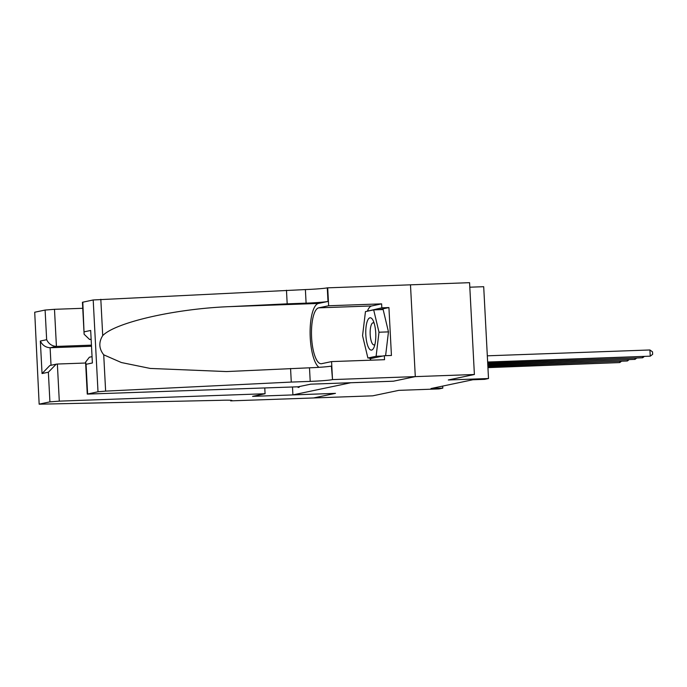 <?xml version="1.0" encoding="UTF-8"?>
<svg xmlns="http://www.w3.org/2000/svg" width="687" height="687" viewBox="0 0 687 687"><rect width="100%" height="100%" fill="white"/><g stroke="black" fill="none" stroke-linecap="round" stroke-linejoin="round"><path stroke-width="1.03" d="M297.548 386.815A7.961 2.456 -92.1 0 0 298.544 387.425A7.961 2.456 -92.1 0 0 298.673 387.408A7.961 2.456 -92.1 0 0 299.644 386.489M82.801 302.143L84.115 334.234L82.44 302.271L93.2 299.961L305.389 289.57A17.415 0.885 177 0 0 327.278 287.853L469.573 282.675L474.391 374.501L448.302 379.971L488.509 378.528L483.7 286.702L469.814 287.2M292.49 386.996L292.902 394.896L335.479 393.359L313.581 397.953L372.715 395.832L398.803 390.362L439.01 388.911L442.814 388.112L442.711 386.077M292.902 394.896L350.782 382.745L393.359 381.216L415.257 376.622L474.391 374.501M488.509 378.528L484.704 379.327L472.879 379.748L430.989 388.541L442.814 388.112M487.65 362.023L650.245 356.175L487.667 362.35M487.323 355.814L649.919 349.975L650.245 356.175L652.65 354.329L652.521 351.847L649.919 349.975M369.039 348.438A16.17 4.989 -92.1 0 0 374.063 347.218A16.17 4.989 -92.1 0 0 373.101 320.477A16.17 4.989 -92.1 0 0 372.526 319.455A16.17 4.989 -92.1 0 0 366.077 326.78A16.17 4.989 -92.1 0 0 369.039 348.438M374.157 323.191A11.069 3.418 -92.1 0 0 373.187 322.778A11.069 3.418 -92.1 0 0 370.164 331.383A11.069 3.418 -92.1 0 0 372.388 343.766A11.069 3.418 -92.1 0 0 373.977 344.908A11.069 3.418 -92.1 0 0 374.922 344.427M373.676 309.88L379.001 332.225L376.107 356.287L367.888 358.013L362.556 335.668L365.458 311.606L373.676 309.88L383.14 309.536L388.464 331.881L385.605 355.677M388.464 331.881L379.001 332.225M382.805 356.046L376.107 356.287M374.578 357.772L367.888 358.013M367.339 311.211A27.995 8.639 87.9 0 1 371.684 305.947L381.62 303.86L381.835 307.828L388.928 307.57L391.435 355.471L384.342 355.72L384.548 359.696L331.572 361.594L332.508 379.593L415.292 376.613L393.471 381.191L310.687 384.17L298.201 386.79L87.258 394.098L98.009 391.779L93.2 299.961M286.47 290.249L287.183 303.834L230.257 306.608C175.812 308.6 115.588 322.297 102.715 335.608C98.576 342.263 98.911 348.661 103.72 354.81L121.367 362.53L150.221 368.438L226.47 371.564L309.493 367.803A17.415 0.885 177 0 0 331.383 366.094L332.508 379.593M290.567 368.481L291.279 382.075L310.206 381.388A17.415 0.885 177 0 0 332.096 379.679M230.257 306.608L318.476 303.439L327.991 301.447A17.415 0.885 177 0 1 306.101 303.156L287.183 303.834M103.72 354.81L105.626 391.118L291.279 382.075M410.483 284.796L415.292 376.613M327.699 287.767L328.644 305.758L318.699 307.845A27.995 8.639 -92.1 0 0 311.563 336.819A27.995 8.639 -92.1 0 0 321.173 363.741A27.995 8.639 -92.1 0 0 321.628 363.681L331.572 361.594M381.62 303.86L328.644 305.758M90.778 339.421L89.559 339.464L84.115 334.234M318.476 303.439A32.409 10.004 -92.1 0 0 310.103 333.143A32.409 10.004 -92.1 0 0 318.948 367.33M105.626 391.118L98.009 391.779M371.074 360.177A27.995 8.639 87.9 0 1 369.537 357.953M381.835 307.828L367.605 311.151M369.975 357.936L370.156 358.7L384.342 355.72M369.615 310.73L367.648 310.807M388.928 307.57L378.812 309.7M84.355 331.795L90.675 330.464L92.384 362.976L86.064 364.308L85.583 362.143L89.37 357.214L91.689 356.733M82.758 308.3L54.488 309.313L56.428 346.42L50.108 347.742L51.027 365.261M91.079 345.166L56.428 346.42C51.98 346.128 48.725 343.886 46.656 339.704L45.102 310.052L34.711 312.233L39.159 404.188L219.96 400.332A17.415 0.885 -3 0 1 232.017 400.538A17.415 0.885 -3 0 1 231.184 400.847L313.547 397.962L335.368 393.368M335.368 393.385L252.584 396.365L265.07 393.737L59.297 401.139L49.919 401.869L39.52 404.05M230.763 400.942L230.729 400.272M265.07 393.737L264.77 387.992M85.626 363.019L57.356 364.033L59.297 401.139M39.159 404.188L34.711 312.233M45.102 310.052L54.488 309.313M91.139 346.265L50.108 347.742C45.66 347.45 42.405 345.218 40.335 341.035L46.656 339.704M49.919 401.869L48.365 372.217L56.179 364.179L57.356 364.033M48.365 372.217L42.044 373.539L49.859 365.51L56.179 364.179M487.718 363.346L642.628 357.772L487.736 363.672M643.985 356.733L642.628 357.772L642.577 356.785M487.787 364.668L635.011 359.37L487.804 364.995M636.368 358.331L635.011 359.37L634.96 358.382M487.856 365.991L627.394 360.976L487.873 366.317M628.751 359.928L627.394 360.976L627.343 359.979M487.925 367.305L619.777 362.573L487.942 367.639M621.134 361.525L619.777 362.573L619.726 361.577M309.493 367.803L310.206 381.388M306.101 303.156L305.389 289.57M90.675 330.464L92.384 362.976M86.064 364.308L87.618 393.96M100.817 299.3L102.715 335.608M327.991 301.447L327.278 287.853M371.684 305.947L318.699 307.845M90.77 339.206L89.559 339.464M42.044 373.539L40.335 341.035M231.15 400.306L231.184 400.847M85.583 362.143L87.258 394.098"/></g></svg>
